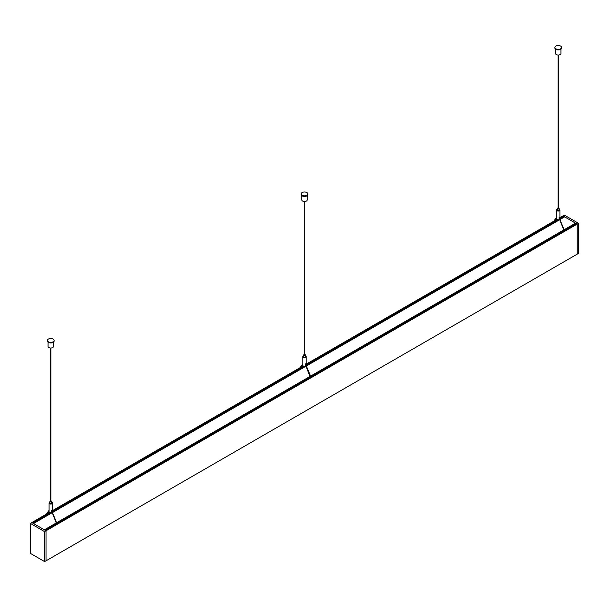 <?xml version="1.0" encoding="UTF-8"?>
<svg xmlns="http://www.w3.org/2000/svg" width="609" height="609" viewBox="0 0 609 609"><rect width="100%" height="100%" fill="white"/><g stroke="black" fill="none" stroke-linecap="round" stroke-linejoin="round"><path stroke-width="0.91" d="M551.32 223.823L306.175 365.362L551.32 223.823A0.7 0.403 -120 0 1 551.8 224.272M559.899 218.966A1.675 0.967 0 0 0 559.915 218.844L563.774 216.637L562.975 215.898L564.444 215.175L578.55 223.313L578.55 253.26L577.18 254.166L577.18 224.097L576.35 223.701M44.921 516.196L32.848 523.161L44.929 516.181M297.58 370.318L52.427 511.857L297.58 370.318A0.7 0.403 -120 0 1 298.052 370.774M575.832 223.967L575.52 223.153L564.634 216.865L560.105 219.484M45.195 530.287L55.982 524.06M57.292 523.306L309.722 377.565A0.67 0.388 -120 0 0 309.684 377.626M311.032 376.811L563.47 231.062M564.779 230.309L575.832 223.929M577.18 254.166L46.025 560.82L46.025 530.766L45.233 530.31L576.373 223.655L563.767 216.362M46.025 560.82L44.556 561.559L44.556 531.619L46.025 530.759L33.48 523.527L52.267 512.679M56.249 522.948L44.366 529.815L31.82 522.56L46.337 514.179M47.159 513.707L49.405 512.405M52.427 510.662L300.077 367.684M300.907 367.204L303.153 365.91M306.175 364.167L553.825 221.189M554.647 220.709L556.892 219.415M559.915 217.664L562.975 215.898M32.612 523.024L31.82 522.568L30.45 523.474L44.556 531.619M46.025 530.759L578.55 223.313M44.708 530.013L56.378 523.276M56.728 523.07L310.118 376.773M310.468 376.575L563.858 230.278M564.216 230.073L575.52 223.549M56.599 522.75L309.996 376.453M310.346 376.248L563.736 229.958M564.086 229.753L575.52 223.153M52.618 512.474L306.007 366.184M306.357 365.979L559.755 219.682M563.432 217.558L563.287 216.918M30.45 523.474L30.45 553.414L44.556 561.559M43.627 517.665A0.67 0.388 60 0 1 43.483 517.17L43.445 517.148A0.7 0.403 60 0 1 43.452 517.041M43.84 516.813A0.7 0.403 60 0 1 44.312 517.269M48.081 342.167L48.081 346.475A2.68 1.545 0 0 0 48.865 347.572A2.68 1.545 0 0 0 51.78 347.906A2.68 1.545 0 0 0 53.432 346.475L53.432 342.167M48.393 341.801A3.35 1.934 0 0 0 52.039 342.22A3.35 1.934 0 0 0 54.102 340.439A3.35 1.934 0 0 0 50.76 338.505A3.35 1.934 0 0 0 47.411 340.439A3.35 1.934 0 0 0 48.393 341.801M47.449 340.72A3.35 1.934 0 0 0 47.411 341.01A3.35 1.934 0 0 0 48.393 342.38A3.35 1.934 0 0 0 52.039 342.798A3.35 1.934 0 0 0 54.102 341.01A3.35 1.934 0 0 0 54.064 340.72M52.1 512.253L51.59 511.963M52.42 511.963A1.675 0.967 0 0 0 52.427 511.834A1.675 0.967 0 0 0 52.366 511.56M52.207 511.423L52.207 510.403A1.675 0.967 180 0 1 51.59 510.761L51.59 512.671A1.675 0.967 0 0 1 49.085 511.834L49.085 503.087A1.675 0.967 0 0 0 50.517 504.046A1.675 0.967 0 0 0 52.366 503.361A1.675 0.967 0 0 0 52.427 503.087A1.675 0.967 0 0 0 51.59 502.25M49.923 502.25A1.675 0.967 0 0 0 49.154 502.821A1.675 0.967 0 0 0 49.085 503.087M50.555 500.979A0.837 0.48 0 0 0 49.923 501.451L49.923 503.087A0.837 0.48 0 0 0 51.59 503.087L51.59 501.451A0.837 0.48 0 0 0 50.958 500.979M49.923 501.451A0.837 0.48 0 0 0 51.59 501.451M50.958 501.336L50.555 501.565L50.555 348.021M309.859 377.489L310.62 377.062M311.115 376.804A0.7 0.403 -120 0 0 310.902 376.887L305.84 364.738M297.2 370.546A0.7 0.403 -120 0 0 297.184 370.653L297.192 370.653A0.67 0.388 -120 0 0 297.367 371.17M302.133 195.306A3.35 1.934 0 0 0 305.779 195.725A3.35 1.934 0 0 0 307.849 193.936A3.35 1.934 0 0 0 304.5 192.01A3.35 1.934 0 0 0 301.151 193.936A3.35 1.934 0 0 0 302.133 195.306M301.189 194.225A3.35 1.934 0 0 0 301.151 194.515A3.35 1.934 0 0 0 302.133 195.877A3.35 1.934 0 0 0 305.779 196.296A3.35 1.934 0 0 0 307.849 194.515A3.35 1.934 0 0 0 307.811 194.225M301.82 195.672L301.82 199.98A2.68 1.545 0 0 0 302.604 201.069A2.68 1.545 0 0 0 305.528 201.412A2.68 1.545 0 0 0 307.18 199.98L307.18 195.672M304.302 354.484A0.837 0.48 0 0 0 304.82 355.397A0.837 0.48 0 0 0 304.698 354.484M303.663 354.956L303.663 356.592A0.837 0.48 0 0 0 305.337 356.592L305.337 354.956M303.663 355.755A1.675 0.967 0 0 0 302.894 356.318A1.675 0.967 0 0 0 302.825 356.592A1.675 0.967 0 0 0 303.32 357.277A1.675 0.967 0 0 0 305.139 357.483A1.675 0.967 0 0 0 306.175 356.592A1.675 0.967 0 0 0 305.337 355.755M302.894 365.065A1.675 0.967 0 0 0 302.825 365.339A1.675 0.967 0 0 0 305.337 366.176L305.337 364.266A1.675 0.967 180 0 0 305.954 363.908L305.954 364.92M305.84 365.758L305.337 365.469M306.16 365.461A1.675 0.967 0 0 0 306.175 365.339A1.675 0.967 0 0 0 306.106 365.065M555.88 48.811A3.35 1.934 0 0 0 559.526 49.23A3.35 1.934 0 0 0 561.589 47.441A3.35 1.934 0 0 0 558.24 45.508A3.35 1.934 0 0 0 554.898 47.441A3.35 1.934 0 0 0 555.88 48.811M554.936 47.73A3.35 1.934 0 0 0 554.898 48.012A3.35 1.934 0 0 0 555.88 49.382A3.35 1.934 0 0 0 559.526 49.801A3.35 1.934 0 0 0 561.589 48.012A3.35 1.934 0 0 0 561.551 47.73M555.568 49.177L555.568 53.485A2.68 1.545 0 0 0 556.352 54.574A2.68 1.545 0 0 0 559.268 54.909A2.68 1.545 0 0 0 560.919 53.485L560.919 49.177M558.042 207.989A0.837 0.48 0 0 0 558.567 208.902A0.837 0.48 0 0 0 558.445 207.989M557.41 208.453L557.41 210.097A0.837 0.48 0 0 0 559.077 210.097L559.077 208.453M557.41 209.26A1.675 0.967 0 0 0 556.634 209.823A1.675 0.967 0 0 0 556.573 210.097A1.675 0.967 0 0 0 557.06 210.775A1.675 0.967 0 0 0 558.887 210.988A1.675 0.967 0 0 0 559.915 210.097A1.675 0.967 0 0 0 559.077 209.26M556.634 218.57A1.675 0.967 0 0 0 556.573 218.844A1.675 0.967 0 0 0 559.077 219.682L559.077 217.763A1.675 0.967 180 0 0 559.694 217.413L559.694 218.425M559.587 219.263L559.077 218.966M563.774 216.637L559.915 218.859A1.675 0.967 0 0 0 559.846 218.57M550.939 224.043A0.7 0.403 -120 0 0 550.932 224.158L550.932 224.158A0.67 0.388 -120 0 0 551.115 224.675M50.798 512.801L45.744 515.716L50.783 512.801M553.238 222.711L558.27 219.803L553.231 222.719M299.499 369.206L304.523 366.306L299.491 369.221M32.802 523.131L44.982 516.097M45.812 515.625L50.699 512.801M52.427 511.804L298.73 369.602M299.552 369.123L304.439 366.306M306.175 365.301L552.47 223.107M553.299 222.628L558.187 219.803M559.915 218.806L563.805 216.56M45.264 530.325L576.418 223.663M33.305 523.428L43.551 517.513M45.401 516.44L52.199 512.519M52.557 512.314L297.283 371.018M299.148 369.945L305.946 366.017M306.297 365.819L551.031 224.523M552.888 223.45L559.686 219.522M560.036 219.316L563.317 217.428M33.206 523.367L43.521 517.414M45.34 516.363L52.168 512.428M52.519 512.222L297.245 370.927M299.088 369.869L305.908 365.925M306.258 365.727L550.993 224.432M552.827 223.366L559.656 219.43M560.006 219.225L563.287 217.337M32.711 523.085L45.104 515.93M45.934 515.45L50.532 512.793M52.427 511.697L298.852 369.427M299.674 368.955L304.279 366.298M306.175 365.202L552.591 222.932M553.421 222.46L558.019 219.796M559.915 218.707L563.805 216.461M32.581 522.994L45.302 515.656M46.124 515.176L50.303 512.763M52.427 511.537L299.042 369.153M299.872 368.681L304.043 366.268M306.175 365.035L552.789 222.658M553.611 222.178L557.783 219.773M559.915 218.54L563.736 216.34M305.535 364.86L305.284 363.748M56.036 524.014L56.546 523.717M50.958 501.565L50.958 348.021M54.102 341.01L54.102 340.439M47.411 341.01L47.411 340.439M52.427 511.834L52.427 503.087M56.553 523.725L51.59 511.02M44.937 516.866L49.085 510.966M44.609 516.638L49.085 510.273M51.544 510.243L56.919 523.557M305.337 364.525L310.293 377.23L309.783 377.519M307.849 194.515L307.849 193.936M301.151 194.515L301.151 193.936M304.698 354.956L304.698 201.518M304.302 354.956L304.302 201.518M306.175 365.339L306.175 356.592M302.825 365.339L302.825 356.592M302.825 363.771L298.349 370.143M302.825 364.471L298.676 370.371M561.589 48.012L561.589 47.441M554.898 48.012L554.898 47.441M558.445 208.453L558.445 55.023M558.042 208.453L558.042 55.023M559.915 218.844L559.915 210.097M556.573 218.844L556.573 210.097M559.032 217.253L564.406 230.567M563.523 231.024L564.033 230.727L559.077 218.03M556.573 217.276L552.097 223.64M556.573 217.976L552.424 223.876"/></g></svg>
